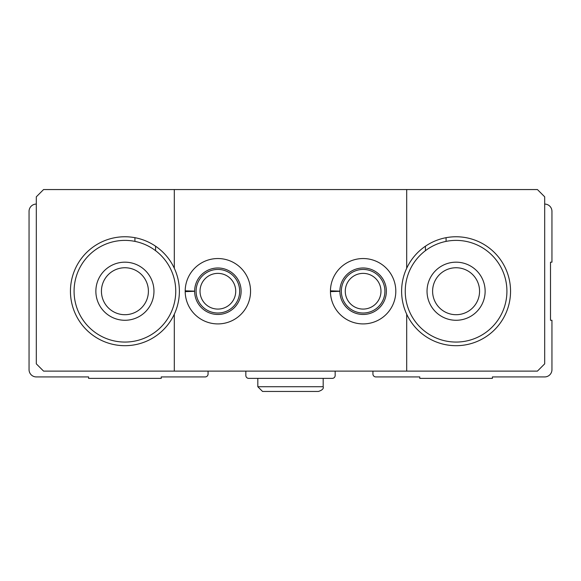 <?xml version="1.0" encoding="UTF-8"?>
<svg xmlns="http://www.w3.org/2000/svg" width="581" height="581" viewBox="0 0 581 581"><rect width="100%" height="100%" fill="white"/><g stroke="black" fill="none" stroke-linecap="round" stroke-linejoin="round"><path stroke-width="0.87" d="M36.312 204.076A7.262 7.262 0 0 0 29.05 211.339L29.05 369.661A7.262 7.262 0 0 0 36.312 376.924L88.602 376.924L88.602 378.376L161.227 378.376L161.227 376.924L205.166 376.924A2.905 2.905 0 0 0 208.071 374.019L208.071 371.114M245.836 371.114L245.836 375.471A2.905 2.905 0 0 0 248.741 378.376L332.259 378.376A2.905 2.905 0 0 0 335.164 375.471L335.164 371.114M372.929 371.114L372.929 374.019A2.905 2.905 0 0 0 375.834 376.924L419.772 376.924L419.772 378.376L492.397 378.376L492.397 376.924L544.688 376.924A7.262 7.262 0 0 0 551.95 369.661L551.95 320.276L550.497 320.276L550.497 262.176L551.95 262.176L551.95 211.339A7.262 7.262 0 0 0 544.688 204.076M74.078 291.226A50.837 50.837 0 0 1 150.334 247.201A50.837 50.837 0 0 1 150.334 335.252A50.837 50.837 0 0 1 74.078 291.226M95.865 291.226A29.05 29.05 0 0 1 139.44 266.069A29.05 29.05 0 0 1 139.44 316.384A29.05 29.05 0 0 1 95.865 291.226M405.247 291.226A50.837 50.837 0 0 1 481.504 247.201A50.837 50.837 0 0 1 481.504 335.252A50.837 50.837 0 0 1 405.247 291.226M427.035 291.226A29.05 29.05 0 0 1 470.61 266.069A29.05 29.05 0 0 1 470.61 316.384A29.05 29.05 0 0 1 427.035 291.226M406.7 371.114L406.7 314.205A54.469 54.469 0 0 0 489.856 333.959A54.469 54.469 0 0 0 489.856 248.494A54.469 54.469 0 0 0 406.7 268.248L406.7 189.551L537.425 189.551L544.688 196.814L544.688 363.851L537.425 371.114L43.575 371.114L36.312 363.851L36.312 196.814L43.575 189.551L174.3 189.551L174.3 268.248A54.469 54.469 0 0 0 134.923 237.687L134.923 241.384M446.077 237.687L446.077 241.384M425.423 246.213L425.423 250.68M134.923 237.687A54.469 54.469 0 0 0 72.393 276.788A54.469 54.469 0 0 0 106.141 342.354A54.469 54.469 0 0 0 174.3 314.205L174.3 371.114M155.577 246.213L155.577 250.68M406.7 189.551L174.3 189.551M185.194 290.827A32.681 32.681 0 0 0 234.332 319.463A32.681 32.681 0 0 0 234.332 262.99A32.681 32.681 0 0 0 185.194 290.827L194.635 291.154A23.24 23.24 0 0 1 229.517 271.109A23.24 23.24 0 0 1 229.517 311.343A23.24 23.24 0 0 1 194.635 291.299L185.194 291.626A32.681 32.681 0 0 0 234.332 319.463A32.681 32.681 0 0 0 234.332 262.99A32.681 32.681 0 0 0 185.194 290.827M330.444 290.827A32.681 32.681 0 0 0 379.582 319.463A32.681 32.681 0 0 0 379.582 262.99A32.681 32.681 0 0 0 330.444 290.827L339.885 291.154A23.24 23.24 0 0 1 374.767 271.109A23.24 23.24 0 0 1 374.767 311.343A23.24 23.24 0 0 1 339.885 291.299L330.444 291.626A32.681 32.681 0 0 0 379.582 319.463A32.681 32.681 0 0 0 379.582 262.99A32.681 32.681 0 0 0 330.444 290.827M406.7 268.248A54.469 54.469 0 0 0 406.7 314.205M174.3 314.205A54.469 54.469 0 0 0 174.3 268.248M380.976 291.226A17.851 17.851 0 0 0 354.199 275.764A17.851 17.851 0 0 0 354.199 306.688A17.851 17.851 0 0 0 380.976 291.226M384.912 291.226A21.787 21.787 0 0 0 352.231 272.358A21.787 21.787 0 0 0 352.231 310.094A21.787 21.787 0 0 0 384.912 291.226M235.726 291.226A17.851 17.851 0 0 0 208.949 275.764A17.851 17.851 0 0 0 208.949 306.688A17.851 17.851 0 0 0 235.726 291.226M239.662 291.226A21.787 21.787 0 0 0 206.981 272.358A21.787 21.787 0 0 0 206.981 310.094A21.787 21.787 0 0 0 239.662 291.226M432.605 291.226A23.48 23.48 0 0 1 467.821 270.891A23.48 23.48 0 0 1 467.821 311.561A23.48 23.48 0 0 1 432.605 291.226M101.435 291.226A23.48 23.48 0 0 1 136.658 270.891A23.48 23.48 0 0 1 136.658 311.561A23.48 23.48 0 0 1 101.435 291.226M189.283 291.488L194.635 291.299M334.533 291.488L339.885 291.299M257.819 378.376L257.819 386.728L262.539 391.449L257.819 386.728L257.819 378.376M323.181 378.376L323.181 386.728L257.819 386.728M318.461 391.449C322.259 390.178 323.828 388.602 323.181 386.728C323.828 388.602 322.259 390.178 318.461 391.449L262.539 391.449"/></g></svg>
